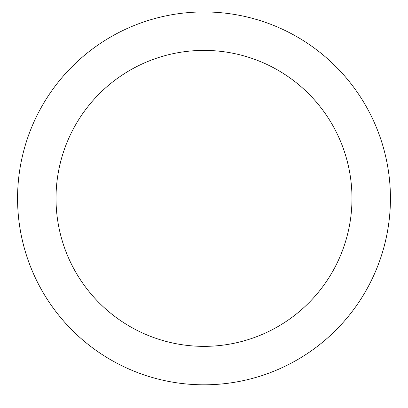 <?xml version="1.0" encoding="UTF-8"?>
<svg xmlns="http://www.w3.org/2000/svg" width="408" height="408" viewBox="0 0 408 408"><rect width="100%" height="100%" fill="white"/><g stroke="black" fill="none" stroke-linecap="round" stroke-linejoin="round"><path stroke-width="0.61" d="M204 384.81A186.43 186.43 0 0 0 365.456 105.162A186.43 186.43 0 0 0 42.544 105.162A186.43 186.43 0 0 0 204 384.81M204 346.361A147.982 147.982 0 0 0 332.153 124.389A147.982 147.982 0 0 0 75.847 124.389A147.982 147.982 0 0 0 204 346.361"/></g></svg>

